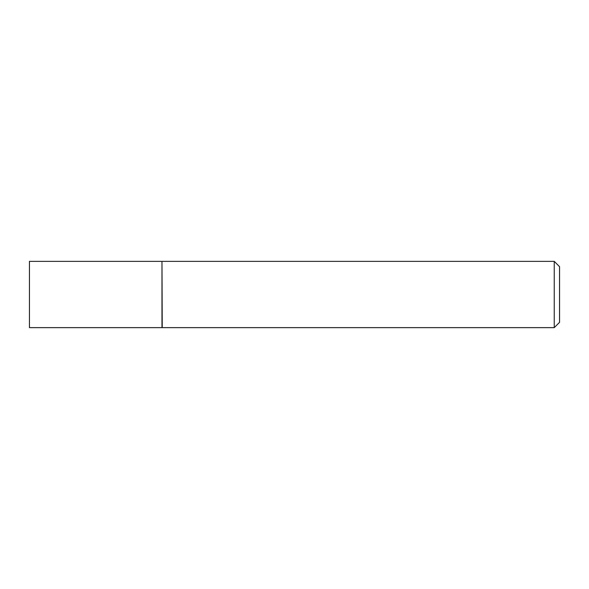 <?xml version="1.0" encoding="UTF-8"?>
<svg xmlns="http://www.w3.org/2000/svg" width="589" height="589" viewBox="0 0 589 589"><rect width="100%" height="100%" fill="white"/><g stroke="black" fill="none" stroke-linecap="round" stroke-linejoin="round"><path stroke-width="0.88" d="M29.45 294.5L29.45 327.631L161.975 327.631L161.975 261.369L29.45 261.369L29.45 294.5M161.975 261.634L162.24 327.631L554.249 327.631L554.249 261.369L559.55 266.67L559.55 322.33L554.249 327.631M162.24 261.369L554.249 261.369"/></g></svg>
